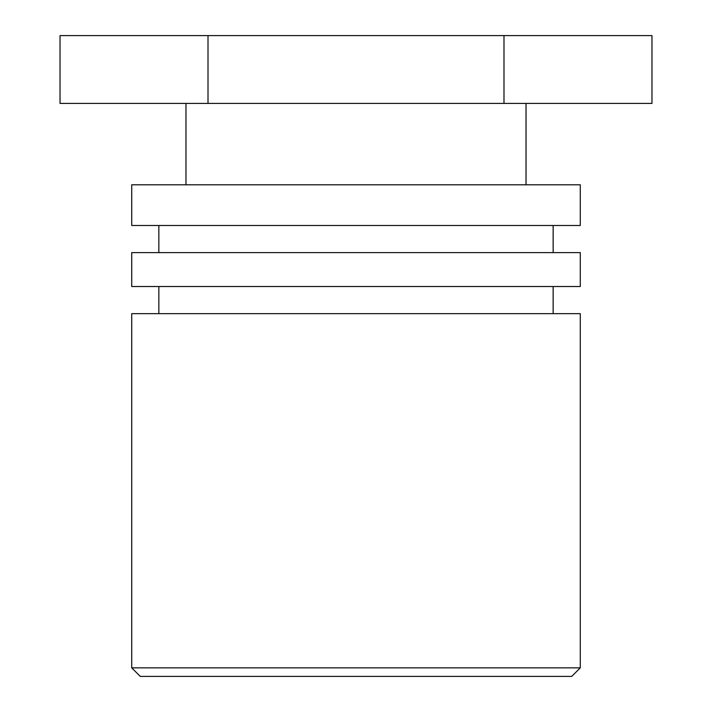 <?xml version="1.0" encoding="UTF-8"?>
<svg xmlns="http://www.w3.org/2000/svg" width="712" height="712" viewBox="0 0 712 712"><rect width="100%" height="100%" fill="white"/><g stroke="black" fill="none" stroke-linecap="round" stroke-linejoin="round"><path stroke-width="1.07" d="M140.264 676.4L571.736 676.4L580.28 667.856L131.72 667.856L140.264 676.4M580.28 667.856L580.28 313.654L131.72 313.654L131.72 667.856M131.72 286.527L580.28 286.527L580.28 252.618L131.72 252.618L131.72 286.527M131.72 225.49L580.28 225.49L580.28 184.8L131.72 184.8L131.72 225.49M503.989 35.6L60.031 35.6L60.031 103.418L651.969 103.418L651.969 35.6L503.989 35.6L503.989 103.418M208.011 35.6L208.011 103.418M553.153 313.654L553.153 286.527M158.847 313.654L158.847 286.527M553.153 252.618L553.153 225.49M158.847 252.618L158.847 225.49M526.026 184.8L526.026 103.418M185.974 184.8L185.974 103.418"/></g></svg>

